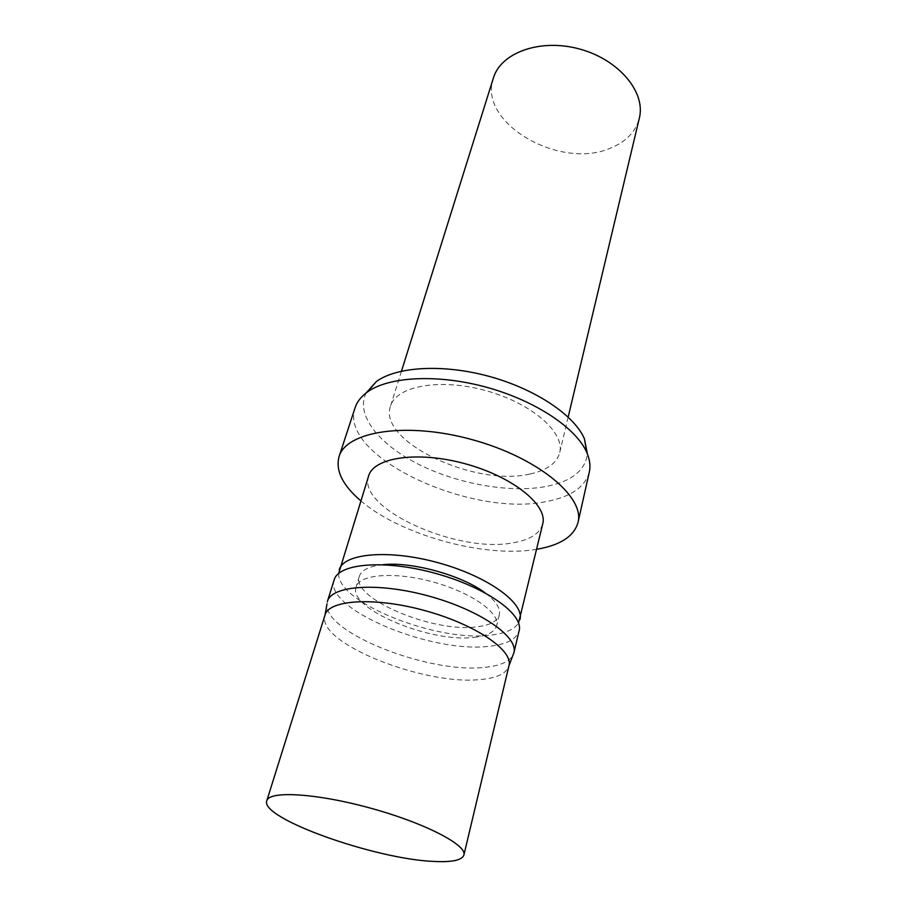 <?xml version="1.0" encoding="UTF-8"?>
<svg xmlns="http://www.w3.org/2000/svg" width="907" height="907" viewBox="0 0 907 907"><rect width="100%" height="100%" fill="white"/><g stroke="black" fill="none" stroke-linecap="round" stroke-linejoin="round"><path stroke-width="0.68" stroke-dasharray="4.54 3.4" d="M366.122 392.946C355.159 414.794 378.922 444.441 418.512 464.271C458.171 484.157 510.471 493.408 546.751 486.367C571.75 481.254 585.287 470.438 587.385 453.897M530.107 473.964C546.796 470.382 556.649 463.318 559.664 452.774C565.186 432.639 531.797 403.162 485.789 390.622C439.85 377.834 396.076 386.053 390.498 406.177C377.561 441.562 475.619 487.32 530.107 473.964M360.827 500.834C400.191 534.835 483.873 558.1 535.583 549.461L536.695 549.279M355.136 407.617C337.733 456.3 471.595 518.124 547.046 501.39C571.002 496.798 585.083 487.036 589.301 472.116M368.639 475.926C356.542 508.623 457.74 553.758 513.022 542.817C529.983 539.937 539.892 533.622 542.737 523.883M338.662 573.428C336.985 602.679 436.63 642.133 490.109 635.183C504.791 633.63 514.28 629.571 518.555 622.984M382.992 564.687C369.319 566.149 361.428 570.015 359.342 576.308C350.782 598.405 433.263 632.973 476.753 626.839C489.825 625.331 497.353 621.34 499.326 614.867C500.743 608.393 495.959 601.024 484.95 592.77M474.078 637.349C487.184 635.932 494.712 632.043 496.662 625.671C500.335 613.064 471.323 592.43 433.081 581.988C394.885 571.376 359.399 574.244 356.1 586.954C347.642 608.676 430.508 643.165 474.078 637.349M334.195 579.822C323.323 608.676 431.154 653.482 488.624 646.328C506.333 644.548 516.502 639.367 519.121 630.762M327.427 601.364L326.939 604.175C323.935 632.576 427.979 673.413 483.386 667.473C499.031 666.157 508.861 662.133 512.886 655.398M324.559 617.69L325.035 614.98L324.559 617.69C321.702 644.968 424.544 685.034 479.077 679.66C494.474 678.493 504.122 674.683 508.011 668.221L508.974 665.693M493.385 78.025C477.365 123.227 560.809 170.697 610.989 147.898C626.249 141.583 635.694 131.696 639.322 118.216M359.342 576.308L356.1 586.954M499.326 614.867L496.662 625.671M508.011 668.221L508.986 665.647M401.484 371.156L390.498 406.177M568.167 417.073L559.664 452.774"/><path stroke-width="1.36" d="M587.385 453.897L584.425 438.841C574.505 415.406 535.867 389.228 489.667 376.53C443.478 363.775 396.903 366.485 376.371 381.53L366.122 392.946M536.695 549.279C560.288 545.266 574.063 536.32 578.02 522.443C584.958 496.934 537.749 457.559 472.275 439.68C406.88 421.517 346.179 431.165 339.059 456.629C335.363 470.574 342.619 485.313 360.827 500.834M578.02 522.443L589.301 472.116C590.661 466.073 589.833 459.543 586.818 452.536C576.421 428.195 535.595 400.735 486.708 387.3C437.832 373.809 388.695 376.484 367.312 392.073C361.133 396.552 357.075 401.733 355.136 407.617L339.059 456.629M518.555 622.984L542.737 523.883C547.93 505.256 513.056 476.821 465.608 463.874C418.229 450.7 373.707 457.275 368.639 475.926L338.662 573.428M519.972 619.538C524.677 603.155 487.739 576.285 438.364 562.793C389.046 549.109 343.56 553.259 339.218 569.755M484.95 592.77C462.06 575.344 411.585 561.444 382.992 564.687M513.906 652.734L519.121 630.762C523.849 614.356 485.993 587.18 435.451 573.371C384.965 559.347 338.538 563.304 334.195 579.822L327.427 601.364C331.588 585.389 378.219 582.033 429.17 596.171C480.166 610.116 518.509 636.884 513.906 652.734L508.986 665.647M463.896 855.04C467.207 845.086 424.941 823.068 370.759 808.216C316.622 793.24 269.05 790.507 266.794 800.756C259.549 818.25 375.498 859.292 433.988 861.435C452.071 862.364 462.037 860.233 463.896 855.04L508.974 665.693C513.441 650.466 475.483 624.447 425.168 610.694C374.908 596.749 328.992 599.663 325.023 615.025L326.939 604.175M568.167 417.073L639.322 118.216C646.011 92.514 619.209 59.771 579.856 49.103C540.595 38.117 500.8 52.527 493.385 78.025L401.484 371.156M325.023 615.025L266.794 800.756M376.371 381.53L367.312 392.073M584.425 438.841L586.818 452.536"/></g></svg>
